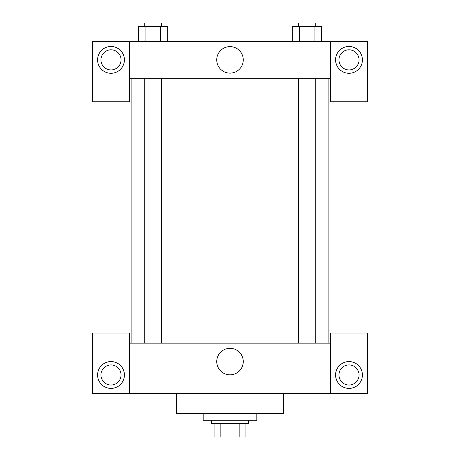 <?xml version="1.0" encoding="UTF-8"?>
<svg xmlns="http://www.w3.org/2000/svg" width="460" height="460" viewBox="0 0 460 460"><rect width="100%" height="100%" fill="white"/><g stroke="black" fill="none" stroke-linecap="round" stroke-linejoin="round"><path stroke-width="0.69" d="M239.838 423.591L239.838 437L214.918 437L214.918 423.591M239.838 437L245.082 437L245.082 423.591L245.082 437M248.434 420.239L248.434 423.591L211.565 423.591L211.565 420.239M220.162 423.591L220.162 437M203.182 413.534L203.182 420.239L256.818 420.239L256.818 413.534M176.364 393.421L176.364 413.534L283.636 413.534L283.636 393.421M330.567 393.421L330.567 333.08L367.442 333.08L367.442 393.421L92.558 393.421L92.558 333.08L129.432 333.08L129.432 393.421M110.998 388.395A13.409 13.409 0 0 1 99.383 368.282A13.409 13.409 0 0 1 122.607 368.282A13.409 13.409 0 0 1 110.998 388.395M100.941 374.986A10.057 10.057 0 0 1 116.023 366.275A10.057 10.057 0 0 1 116.023 383.692A10.057 10.057 0 0 1 100.941 374.986M349.002 388.395A13.409 13.409 0 0 1 337.393 368.282A13.409 13.409 0 0 1 360.617 368.282A13.409 13.409 0 0 1 349.002 388.395M338.945 374.986A10.057 10.057 0 0 1 349.002 364.929A10.057 10.057 0 0 1 359.059 374.986A10.057 10.057 0 0 1 349.002 385.043A10.057 10.057 0 0 1 338.945 374.986M230 348.312A13.259 13.259 0 0 1 241.483 368.207A13.259 13.259 0 0 1 218.517 368.207A13.259 13.259 0 0 1 230 348.312M330.567 343.137L129.432 343.137M330.567 78.309L330.567 101.775L367.442 101.775L367.442 41.434L330.567 41.434L330.567 78.309L129.432 78.309L129.432 101.775L92.558 101.775L92.558 41.434L129.432 41.434L129.432 78.309M121.055 59.875A10.057 10.057 0 0 1 110.998 69.931A10.057 10.057 0 0 1 100.941 59.875A10.057 10.057 0 0 1 110.998 49.818A10.057 10.057 0 0 1 121.055 59.875M110.998 73.284A13.409 13.409 0 0 1 99.383 53.17A13.409 13.409 0 0 1 122.607 53.17A13.409 13.409 0 0 1 110.998 73.284M359.059 59.875A10.057 10.057 0 0 1 343.976 68.586A10.057 10.057 0 0 1 343.976 51.163A10.057 10.057 0 0 1 359.059 59.875M349.002 73.284A13.409 13.409 0 0 1 337.393 53.17A13.409 13.409 0 0 1 360.617 53.17A13.409 13.409 0 0 1 349.002 73.284M330.567 41.434L129.432 41.434M216.74 59.875A13.259 13.259 0 0 1 236.63 48.392A13.259 13.259 0 0 1 236.63 71.357A13.259 13.259 0 0 1 216.74 59.875M321.35 41.434L321.35 26.352L292.318 26.352L292.318 41.434M314.088 26.352L314.088 41.434M299.575 26.352L299.575 41.434M298.454 26.352L298.454 23L315.215 23L315.215 26.352M167.681 41.434L167.681 26.352L138.65 26.352L138.65 41.434M160.425 26.352L160.425 41.434M145.912 26.352L145.912 41.434M144.785 26.352L144.785 23L161.546 23L161.546 26.352M131.112 78.309L131.112 343.137M328.888 78.309L328.888 343.137M315.215 343.137L315.215 78.309M298.454 343.137L298.454 78.309M144.785 78.309L144.785 343.137M161.546 78.309L161.546 343.137"/></g></svg>
